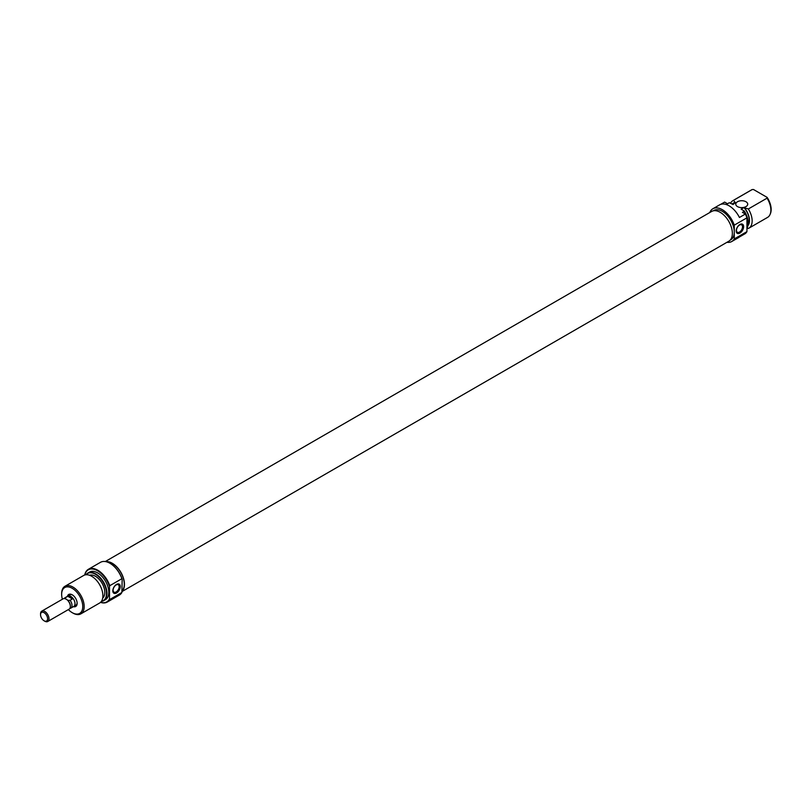 <?xml version="1.0" encoding="UTF-8"?>
<svg xmlns="http://www.w3.org/2000/svg" width="811" height="811" viewBox="0 0 811 811"><rect width="100%" height="100%" fill="white"/><g stroke="black" fill="none" stroke-linecap="round" stroke-linejoin="round"><path stroke-width="1.22" d="M105.268 561.547L711.622 211.468A17.183 9.925 60 0 1 720.209 212.32A17.183 9.925 60 0 1 731.431 227.465A17.183 9.925 60 0 1 728.805 241.232L122.167 591.472M106.018 561.678A17.183 9.925 60 0 1 112.313 563.29A17.183 9.925 60 0 1 123.13 577.179A17.183 9.925 60 0 1 122.167 591.219M739.906 224.485A5.271 3.041 -60 0 1 743.636 226.634A5.271 3.041 -60 0 1 739.906 233.102A5.271 3.041 -60 0 1 736.185 230.942A5.271 3.041 -60 0 1 739.906 224.485M739.5 232.047A4.278 2.474 120 0 0 742.298 228.276A4.278 2.474 120 0 0 741.639 224.85A4.278 2.474 120 0 0 739.5 225.063A4.278 2.474 120 0 0 736.712 228.834A4.278 2.474 120 0 0 737.361 232.26A4.278 2.474 120 0 0 739.5 232.047M745.958 201.736A5.971 3.447 0 0 0 739.45 200.986A5.971 3.447 0 0 0 735.77 204.179A5.971 3.447 0 0 0 737.513 206.612A5.971 3.447 0 0 0 744.022 207.363A5.971 3.447 0 0 0 747.712 204.179A5.971 3.447 0 0 0 745.958 201.736M713.264 210.83L713.862 210.485A16.919 9.762 60 0 1 722.317 211.326A16.919 9.762 60 0 1 734.279 232.037A16.919 9.762 60 0 1 730.782 239.782L730.184 240.127M746.941 228.286A15.916 9.195 -120 0 0 747.326 227.475A15.916 9.195 -120 0 0 744.255 211.316L742.43 212.37L745.35 214.053A18.906 10.918 60 0 1 746.941 217.835L746.941 231.622L734.279 238.931A18.906 10.918 60 0 1 731.775 241.506A18.906 10.918 60 0 1 726.97 242.296M746.941 231.622A18.906 10.918 60 0 1 745.35 233.558L739.439 236.964A18.906 10.918 60 0 1 738.527 237.613L731.775 241.506M709.787 212.533A18.906 10.918 60 0 1 712.869 208.762A18.906 10.918 60 0 1 722.317 209.694A18.906 10.918 60 0 1 734.279 225.144L734.279 238.931M712.869 208.762L719.621 204.859A18.906 10.918 60 0 1 729.079 205.801A18.906 10.918 60 0 1 739.439 217.47L745.35 214.053M720.634 204.392L724.618 202.091L727.538 203.774L729.363 202.72A15.916 9.195 -120 0 0 728.856 202.983L727.508 203.754M730.63 203.125A15.916 9.195 60 0 1 732.921 200.631A15.916 9.195 60 0 1 733.438 200.368L752.162 189.561A15.916 9.195 -120 0 0 751.645 189.815L732.921 200.631M747.924 225.64A13.534 7.816 -120 0 0 744.417 207.829L743.94 207.565A13.229 7.644 60 0 1 748.036 225.022M729.363 202.72L733.063 204.524L735.405 202.628A13.534 7.816 -120 0 0 732.171 204.017M732.303 204.088L733.296 203.52A13.229 7.644 60 0 1 735.871 202.902M733.438 200.368L735.405 202.628M767.054 198.158L767.125 197.387A15.348 8.86 60 0 1 770.45 213.526L770.126 214.317A15.916 9.195 -120 0 0 767.054 198.158L748.33 208.964A15.916 9.195 60 0 1 748.847 228.205A15.916 9.195 60 0 1 748.33 228.469L747.032 228.114M748.847 228.205L767.571 217.389A15.916 9.195 -120 0 0 770.126 214.317M744.255 211.316L744.295 211.012A15.693 9.063 60 0 1 747.458 227.161A15.693 9.063 60 0 1 747.397 227.313M767.125 197.387L753.5 189.51L752.162 189.561M743.94 207.565L741.132 209.187L744.295 211.012M746.941 217.835L734.279 225.144M744.417 207.829L748.33 208.964M65.285 598.913L65.519 597.636L67.82 596.308L70.8 596.44A5.93 3.426 -120 0 0 67.84 596.146A5.971 3.447 60 0 1 70.8 596.409A5.971 3.447 60 0 1 74.703 601.671A5.971 3.447 60 0 1 73.791 606.456A5.971 3.447 60 0 1 73.426 606.618M69.847 608.422L70.081 608.402A5.93 3.426 -120 0 0 70.77 608.159A5.93 3.426 -120 0 0 70.081 600.272L67.881 600.414A5.302 3.062 -120 0 1 70.334 605.888L70.334 606.435A5.971 3.447 -120 0 0 66.107 599.116A5.971 3.447 -120 0 0 63.126 598.822L41.787 611.139A5.971 3.447 60 0 1 44.767 611.443A5.971 3.447 60 0 1 48.67 616.705A5.971 3.447 60 0 1 47.758 621.49A5.971 3.447 60 0 1 44.767 621.185L44.068 620.78A4.978 2.869 -120 0 0 47.585 618.752A4.978 2.869 -120 0 0 44.068 612.66A4.978 2.869 -120 0 0 40.55 614.687A4.978 2.869 -120 0 0 44.068 620.78L44.767 621.185M67.881 600.414A5.302 3.062 -120 0 0 66.583 599.39M47.758 621.49L69.097 609.162A5.971 3.447 -120 0 0 70.334 606.435M65.519 597.636A5.93 3.426 -120 0 0 64.839 597.879A5.93 3.426 -120 0 0 64.17 598.498L64.14 598.548M40.55 614.687L40.55 613.876A5.971 3.447 60 0 1 41.787 611.139M70.081 600.272L72.382 598.944L67.82 596.308M70.77 608.159L73.771 606.425A5.93 3.426 -120 0 0 74.683 601.671A5.93 3.426 -120 0 0 70.8 596.44L72.382 598.944M67.495 596.349A5.971 3.447 60 0 1 67.82 596.115L64.839 597.879M67.425 596.389A6.964 4.025 60 0 1 72.209 594.787L72.209 594.787A6.964 4.025 60 0 1 77.136 603.313A6.964 4.025 60 0 1 73.345 606.658M72.574 595.01A5.971 3.447 -120 0 0 69.928 594.899L67.82 596.115M110.205 563.422L110.205 563.422A18.511 10.685 60 0 1 122.167 579.307L121.883 578.709A18.906 10.918 -120 0 0 109.921 563.26L109.921 563.26A18.906 10.918 -120 0 0 100.473 562.327L88.369 569.312A18.906 10.918 60 0 1 97.817 570.255A18.906 10.918 60 0 1 109.779 585.694L121.883 578.709M100.594 602.309A18.511 10.685 -120 0 0 109.505 598.883L109.779 599.481A18.906 10.918 60 0 1 107.275 602.056A18.906 10.918 60 0 1 100.523 602.36M109.505 598.883L109.505 586.627A18.511 10.685 -120 0 0 97.543 570.741A18.511 10.685 -120 0 0 84.81 574.979M84.729 574.999A18.906 10.918 60 0 1 88.369 569.312M116.541 592.993A5.271 3.041 -60 0 1 112.81 590.844A5.271 3.041 -60 0 1 116.541 584.386A5.271 3.041 -60 0 1 120.261 586.535A5.271 3.041 -60 0 1 116.541 592.993M116.135 584.964A4.278 2.474 120 0 0 113.337 588.735A4.278 2.474 120 0 0 113.996 592.162A4.278 2.474 120 0 0 116.135 591.949A4.278 2.474 120 0 0 118.923 588.178A4.278 2.474 120 0 0 118.274 584.751A4.278 2.474 120 0 0 116.135 584.964M101.446 601.306A15.693 9.063 -120 0 0 106.069 589.597A15.693 9.063 -120 0 0 95.424 574.259A15.693 9.063 -120 0 0 86.108 574.735M85.976 574.756A15.916 9.195 60 0 1 87.75 573.113A15.916 9.195 60 0 1 95.708 573.904A15.916 9.195 60 0 1 106.109 587.934A15.916 9.195 60 0 1 103.666 600.687A15.916 9.195 60 0 1 101.375 601.407M68.357 609.588A14.922 8.617 -120 0 0 72.209 612.66A14.922 8.617 -120 0 0 82.763 606.567A14.922 8.617 -120 0 0 72.209 588.289A14.922 8.617 -120 0 0 61.656 594.382A14.922 8.617 -120 0 0 62.386 599.248M72.919 613.065L72.209 612.66L72.919 613.065A15.916 9.195 60 0 0 80.877 613.856A15.916 9.195 60 0 0 83.32 601.093A15.916 9.195 60 0 0 72.919 587.063A15.916 9.195 60 0 0 64.951 586.282A15.916 9.195 60 0 0 61.656 593.571L61.656 594.382M80.877 613.856L99.601 603.039A15.916 9.195 -120 0 0 102.044 590.286A15.916 9.195 -120 0 0 91.643 576.256A15.916 9.195 -120 0 0 83.685 575.465L64.951 586.282M102.703 598.072A13.229 7.644 -120 0 0 103.879 587.296A13.229 7.644 -120 0 0 95.424 576.266A13.229 7.644 -120 0 0 89.534 575.273M103.666 600.687L105.501 599.633A15.916 9.195 -120 0 0 107.944 586.88A15.916 9.195 -120 0 0 97.543 572.85A15.916 9.195 -120 0 0 89.575 572.059L87.75 573.113M122.167 590.844A16.919 9.762 -120 0 0 122.907 577.006A16.919 9.762 -120 0 0 112.313 563.503A16.919 9.762 -120 0 0 106.778 561.881M107.275 602.056L119.379 595.071A18.906 10.918 -120 0 0 121.883 592.496L122.167 579.307M109.779 599.481L121.883 592.496M73.791 606.456L75.899 605.239A5.971 3.447 -120 0 0 77.126 602.887M109.779 585.694L109.505 586.627"/></g></svg>
